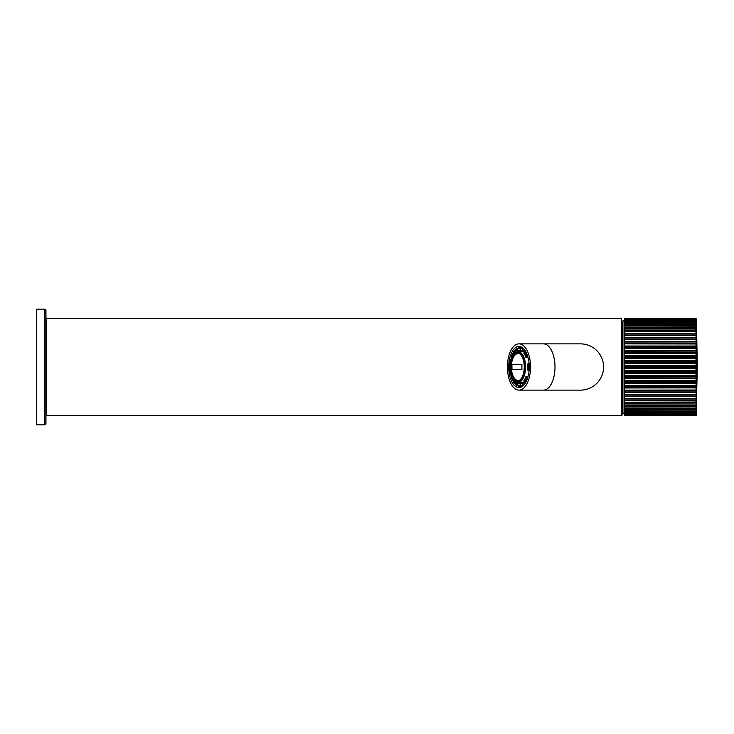 <?xml version="1.0" encoding="UTF-8"?>
<svg xmlns="http://www.w3.org/2000/svg" width="734" height="734" viewBox="0 0 734 734"><rect width="100%" height="100%" fill="white"/><g stroke="black" fill="none" stroke-linecap="round" stroke-linejoin="round"><path stroke-width="1.1" d="M622.102 415.132L621.643 318.409L621.643 415.591L622.102 415.132M603.587 367A23.139 23.139 0 0 1 580.456 390.139A23.139 23.139 0 0 0 603.587 367A23.139 23.139 0 0 0 580.456 343.861A23.139 23.139 0 0 1 603.587 367M530.544 367A23.139 11.57 90 0 1 518.975 390.139A23.139 11.57 90 0 1 507.405 367A23.139 11.57 90 0 1 518.975 343.861A23.139 11.57 90 0 1 530.544 367M529.242 367A20.534 10.267 90 0 1 524.902 383.763A20.534 10.267 90 0 1 511.314 380.68A20.534 10.267 90 0 1 511.314 353.32A20.534 10.267 90 0 1 524.902 350.237A20.534 10.267 90 0 1 529.242 367M525.232 383.276A19.378 9.689 90 0 1 519.975 386.378A19.378 9.689 90 0 1 514.25 382.634M514.25 351.366A19.378 9.689 90 0 1 519.975 347.622A19.378 9.689 90 0 1 525.232 350.724M695.924 414.169L695.924 413.38L622.927 413.132L622.927 320.868L622.102 321.556L622.102 367M696.171 402.14L696.153 405.26M696.639 330.392L697.3 367L696.153 415.371L624.414 415.444M696.153 415.288L696.208 414.114L695.924 415.572L624.414 415.572M624.414 412.811L695.924 412.811L696.208 411.811L696.162 415.215M624.414 335.025L695.97 335.025L695.924 331.676L624.414 331.676L624.414 405.599L695.924 405.599L696.153 403.828L696.153 412.04M696.153 378.57L696.153 402.039L695.924 400.158L624.414 400.158M624.414 361.862L695.97 361.862L695.924 360.587L696.208 362.073L695.924 378.414L624.414 378.056M624.414 356.944L695.97 356.944L695.924 355.586L696.153 360.614M624.414 347.494L695.97 347.494L695.924 346.017L696.153 355.43M624.414 330.006L695.924 330.006L695.924 328.401L624.414 328.401L695.97 328.401L695.924 325.557L624.414 325.538L624.414 331.52L695.97 331.52L695.924 330.006L696.153 346.109M624.414 326.914L695.924 326.914L696.153 330.172M696.153 323.804L696.153 327.098M695.97 325.694L695.97 323.602M695.97 323.455L696.153 322.281L696.208 323.96M695.97 321.685L695.924 320.391L696.208 322.189L695.924 321.189L624.414 321.189L624.414 325.538L696.153 325.795M695.97 320.409L696.153 319.428L696.153 320.602M695.97 319.648L695.924 318.556L696.153 319.428M696.612 329.465L696.162 318.785M696.428 324.942L696.465 325.859M696.594 369.853L696.594 368.982C696.548 364.11 696.511 364.147 696.502 369.083L696.493 369.964M696.594 368.982C696.548 364.11 696.511 364.147 696.502 369.083L696.428 369.083M696.153 365.835L695.924 362.935L624.414 362.935M624.414 360.587L695.924 360.587L696.153 358.1M624.414 355.586L695.924 355.586L696.153 353.192M624.414 352.137L695.97 352.137L696.153 348.43M624.414 346.017L695.924 346.017L696.153 343.87M624.414 343.062L695.97 343.062L696.153 339.567M624.414 338.888L695.97 338.888L696.153 335.557M624.414 328.493L696.153 328.575L624.414 328.401M624.414 324.263L695.924 324.263L695.924 323.162L624.414 323.162L696.153 323.373M624.414 322.079L695.924 322.079L695.924 321.244M696.144 321.391L622.927 320.868M624.414 318.556L695.924 318.556L624.414 318.428L624.414 321.189M624.414 320.391L695.924 320.391L695.924 319.831M624.414 319.207L695.924 318.932M624.414 413.38L624.414 415.279M695.924 415.068L695.924 414.591L624.414 414.591M695.924 412.756L695.924 411.655L624.414 411.655L624.414 412.783L696.144 412.609M624.414 405.507L695.924 405.507L624.414 405.599L624.414 411.655M624.414 410.829L695.924 410.829L624.414 410.838L695.924 410.875L695.924 409.453L624.414 409.453M624.414 408.398L696.153 408.251L695.924 406.774L624.414 406.774M624.414 403.994L695.924 403.994L624.414 403.663M695.924 402.324L624.414 402.324L695.924 402.324L695.924 400.498L624.414 400.498M696.153 398.443L695.924 396.277L624.414 396.277M696.153 394.433L695.924 392.084L624.414 392.084M696.153 390.13L695.924 387.616L624.414 387.616M696.153 385.57L695.924 382.919L624.414 382.919M696.153 380.808L695.924 378.414L624.414 378.414M696.153 375.9L695.924 373.065L624.414 373.065M696.153 370.89L695.924 368L624.414 368M695.924 331.676L624.414 331.52M624.414 362.183L695.97 361.862L696.153 363.11M624.414 360.935L696.153 360.789M624.414 366.835L696.208 367L695.924 366L624.414 366M696.153 368.165L695.97 367.165L624.414 367.165M624.414 357.265L696.208 357.201L695.924 357.908L624.414 357.908M624.414 355.944L696.153 355.816M624.414 371.817L696.208 371.927L695.924 371.065L624.414 371.065M696.153 373.211L695.97 372.138L624.414 372.138M624.414 352.448L696.208 352.439L695.924 352.99L624.414 352.99M624.414 351.081L696.153 350.971M624.414 376.735L696.208 376.799L695.924 376.092L624.414 376.092M696.153 378.184L695.97 377.056L624.414 377.056M624.414 347.788L696.208 347.833L624.414 348.219M624.414 346.384L696.153 346.292M624.414 381.552L696.208 381.561L695.924 381.01L624.414 381.01M696.153 383.029L695.97 381.863L624.414 381.863M624.414 343.347L696.208 343.439L624.414 343.65M624.414 341.916L696.153 341.851M624.414 386.212L696.208 386.167L624.414 385.781M696.153 387.708L695.97 386.506L624.414 386.506M624.414 339.154L696.208 339.301L624.414 339.337M624.414 337.723L696.153 337.677M624.414 390.653L696.208 390.561L624.414 390.35M696.153 392.149L695.97 390.938L624.414 390.938M624.414 335.273L696.208 335.475L624.414 335.337M624.414 333.842L696.153 333.823M624.414 394.846L696.208 394.699L624.414 394.663M696.153 396.323L695.97 395.112L624.414 395.112M624.414 330.337L696.153 330.337M624.414 398.727L696.208 398.525L624.414 398.663M696.153 400.177L695.97 398.975L624.414 398.975M624.414 327.226L696.153 327.254M696.153 403.663L695.97 402.48L624.414 402.48M624.414 324.547L696.153 324.602M696.153 406.746L695.97 405.599L624.414 405.599M624.414 322.345L696.153 322.419M696.153 409.398L695.97 408.306M624.414 320.62L696.153 320.721M696.153 411.581L695.97 410.545M624.414 319.409L696.153 319.529M696.153 413.279L695.97 412.315M624.414 318.721L696.153 318.859M696.153 413.985L624.414 414.233L696.153 414.013M696.153 414.471L695.97 413.591M696.153 414.903L624.414 415.169L696.153 414.949M696.153 415.141L695.97 414.352M511.763 367L511.882 364.321L521.911 364.321L521.911 369.679L511.882 369.679L511.763 367M520.03 354.082A13.478 6.744 -90 0 0 511.369 367A13.478 6.744 -90 0 0 520.03 379.918M523.81 353.182L524.25 351.935A18.396 9.193 90 0 1 526.507 356.449L525.883 357.33A16.864 8.432 90 0 0 523.81 353.182M525.627 351.366L525.049 351.366A0.697 0.495 144.5 0 0 524.25 351.935M526.507 356.449L527.663 356.054M527.278 364.073L528.03 363.807A18.396 9.193 90 0 1 528.03 370.193L527.278 369.927A16.864 8.432 90 0 0 527.407 367A16.864 8.432 90 0 0 527.278 364.073M529.104 363.688L528.03 363.807M528.03 370.193L529.104 370.312M525.883 376.67L526.507 377.551A18.396 9.193 90 0 1 524.25 382.065L523.81 380.818A16.864 8.432 90 0 0 525.883 376.67L527.994 376.817M527.663 377.946L526.507 377.551M524.25 382.065A0.697 0.495 35.5 0 0 525.049 382.634L525.627 382.634M520.434 383.607L520.571 385.111A18.396 9.193 90 0 1 517.378 385.111L517.507 383.607A16.864 8.432 90 0 0 518.975 383.864A16.864 8.432 90 0 0 520.434 383.607L522.443 383.607L522.617 385.644M522.324 385.8L521.232 385.8A0.697 0.596 -109.4 0 1 520.571 385.111M517.378 385.111A0.697 0.596 109.4 0 0 517.92 385.8A19.093 9.542 90 0 0 519.571 386.093L521.342 386.093A19.093 9.542 -90 0 0 521.681 386.075L521.342 386.093M514.103 380.928L513.699 382.065A18.396 9.193 90 0 1 511.442 377.551L511.644 377.267M515.699 382.075L515.507 382.634L514.103 382.634A0.697 0.495 -35.5 0 1 513.699 382.065M511.644 356.733L511.442 356.449A18.396 9.193 90 0 1 513.699 351.935L514.103 353.072M513.699 351.935A0.697 0.495 -144.5 0 1 514.103 351.366L515.507 351.366L515.699 351.925M524.241 367A14.111 7.056 90 0 1 517.186 381.111A14.111 7.056 90 0 1 510.139 367A14.111 7.056 90 0 1 517.186 352.889A14.111 7.056 90 0 1 524.241 367M524.25 382.084A15.579 7.79 90 0 1 522.314 382.579L517.791 382.579C513.919 382.139 511.35 378.579 510.066 371.918L510.121 361.752L512.121 355.751C513.901 354.375 510.726 354.201 517.791 351.421A15.579 7.79 90 0 1 525.581 367A15.579 7.79 90 0 1 517.791 382.579M517.791 351.421L522.314 351.421A15.579 7.79 90 0 1 524.25 351.916M520.846 383.607A16.864 8.432 90 0 1 519.085 382.579M519.085 351.421A16.864 8.432 90 0 1 520.846 350.393M527.994 357.183L525.883 357.33M527.884 357.33A16.864 8.432 90 0 1 528.544 359.55M528.544 374.45A16.864 8.432 90 0 1 527.884 376.67M524.443 382.368A16.864 8.432 90 0 1 522.443 383.607M517.745 382.579A16.864 8.432 90 0 0 519.516 383.607L517.507 383.607M517.745 351.421A16.864 8.432 90 0 1 519.516 350.393L517.507 350.393A16.864 8.432 90 0 1 518.975 350.136A16.864 8.432 90 0 1 520.434 350.393L522.443 350.393A16.864 8.432 90 0 1 524.443 351.632M517.507 350.393L517.378 348.889A18.396 9.193 90 0 1 520.571 348.889L520.434 350.393M515.507 382.634A19.093 9.542 -90 0 0 517.415 384.708M517.415 349.292A19.093 9.542 -90 0 0 515.507 351.366M522.324 348.2L521.232 348.2A0.697 0.596 -70.6 0 0 520.571 348.889M521.232 348.2A19.093 9.542 90 0 0 519.571 347.907A19.093 9.542 90 0 0 517.92 348.2A0.697 0.596 70.6 0 0 517.378 348.889M522.617 348.356L522.443 350.393M517.378 381.102A14.111 7.056 90 0 1 515.268 380.34A14.111 7.056 90 0 1 510.515 367A14.111 7.056 90 0 1 515.268 353.66A14.111 7.056 90 0 1 517.378 352.898M515.507 380.496A14.46 7.23 90 0 1 510.873 367A14.46 7.23 90 0 1 515.507 353.504M511.882 369.679L521.911 369.679M511.882 364.321L512.002 369.679M521.911 364.321L512.002 364.321M44.802 424.848L36.7 424.848L36.7 309.152L44.802 309.152L45.958 310.308L45.958 423.692L44.802 424.848L44.802 309.152M621.643 415.591L46.416 415.591L46.416 318.409L621.643 318.409M518.975 343.861L543.435 343.861A23.139 11.57 90 0 1 554.996 367A23.139 11.57 90 0 1 543.435 390.139L580.456 390.139M696.153 374.863L696.153 375.487M624.414 407.086L696.153 406.902L696.153 407.966M624.414 409.737L696.153 409.544L696.153 410.196M696.153 412.572L696.153 411.719L624.414 411.921M624.414 398.507L696.153 398.36L696.153 396.498L624.414 396.635M624.414 394.461L696.153 394.341L696.153 392.332L624.414 392.451M624.414 390.121L696.153 390.02L696.153 387.891L624.414 387.983M624.414 385.534L696.153 385.442L696.153 383.212L624.414 383.286M624.414 380.735L695.924 380.735L696.153 378.359M696.153 355.641L695.924 353.265L624.414 353.265M624.414 350.714L696.153 350.788L695.924 348.466L624.414 348.466M624.414 341.549L696.153 341.668L695.924 339.539L624.414 339.539M624.414 337.365L696.153 337.502L695.924 335.493L624.414 335.493M624.414 333.502L696.153 333.649L695.924 331.805L624.414 331.805M696.153 322.281L696.153 321.428M624.414 365.66L696.153 365.66M624.414 363.257L696.153 363.275M624.414 358.22L696.153 358.256M624.414 343.879L696.153 343.98M624.414 325.602L695.924 325.602M624.414 323.171L695.924 323.171M624.414 319.767L695.924 319.767L624.414 319.758M624.414 318.831L695.924 318.831L624.414 318.831M624.414 414.793L696.153 414.572M624.414 413.609L696.153 413.398M624.414 402.195L696.153 402.039M624.414 375.78L696.153 375.744M624.414 373.413L696.153 373.386M624.414 370.743L696.153 370.725M624.414 368.34L696.153 368.34M525.049 351.366A19.093 9.542 90 0 1 527.397 356.054M528.975 363.688A19.093 9.542 90 0 1 528.975 370.312M527.397 377.946A19.093 9.542 90 0 1 525.049 382.634M521.232 385.8A19.093 9.542 90 0 1 519.571 386.093L517.745 385.772M524.636 367A14.882 7.441 90 0 1 513.47 379.891A14.882 7.441 90 0 1 513.47 354.109A14.882 7.441 90 0 1 524.636 367M521.342 347.907L521.672 347.925A19.093 9.542 -90 0 0 521.342 347.907L517.745 348.228M46.416 415.591L45.958 415.132M46.416 318.409L45.958 318.868M543.435 343.861L580.456 343.861M518.975 390.139L543.435 390.139M622.927 413.132L622.102 412.444M624.414 318.428L625.038 318.428M696.153 318.712L696.208 319.886M695.97 413.49L696.199 413.178C695.924 414.444 696.887 410.123 695.97 413.49M513.736 382.469L511.387 377.781M511.387 356.219L513.736 351.531M520.764 347.687L520.305 347.907M520.305 386.093L520.764 386.313"/></g></svg>
